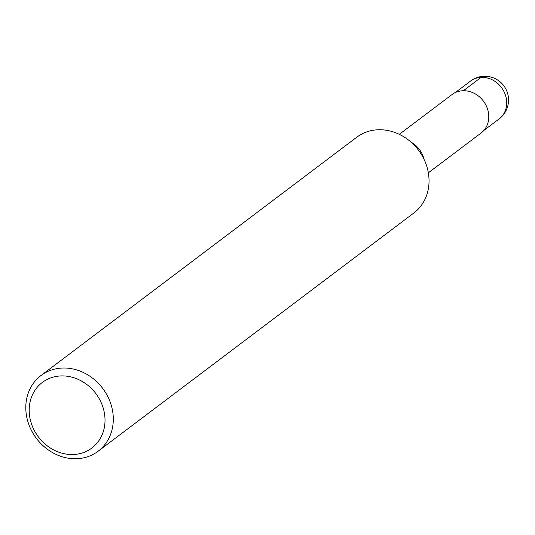 <?xml version="1.0" encoding="UTF-8"?>
<svg xmlns="http://www.w3.org/2000/svg" width="535" height="535" viewBox="0 0 535 535"><rect width="100%" height="100%" fill="white"/><g stroke="black" fill="none" stroke-linecap="round" stroke-linejoin="round"><path stroke-width="0.8" d="M98.112 451.232L413.856 212.97A47.428 41.516 -127 0 0 418.43 150.101A47.428 41.516 -127 0 0 356.718 137.254L40.981 375.523A47.428 41.516 53 0 1 62.2 368.047A47.428 41.516 53 0 1 109.133 399.431A47.428 41.516 53 0 1 98.112 451.232A47.428 41.516 53 0 1 76.886 458.709A47.428 41.516 53 0 1 29.96 427.325A47.428 41.516 53 0 1 40.981 375.523M428.348 172.818L481.072 133.034A24.108 21.106 -127 0 0 483.393 101.075A24.108 21.106 -127 0 0 452.028 94.548L399.304 134.332M60.743 375.931A41.101 35.985 -127 0 0 37.911 436.259A41.101 35.985 -127 0 0 102.66 433.464A41.101 35.985 -127 0 0 60.743 375.931M487.806 78.083L481.172 77.314L463.397 90.729M411.034 142.123A24.108 21.106 53 0 1 424.074 159.403M470.559 81.059A23.714 23.714 0 0 1 508.25 96.193A23.714 23.714 0 0 1 499.128 118.91A23.714 20.758 -127 0 0 506.411 99.055A23.714 20.758 -127 0 0 492.247 79.789A23.714 20.758 -127 0 0 470.559 81.059L455.305 92.568M499.128 118.91L483.867 130.426"/></g></svg>
